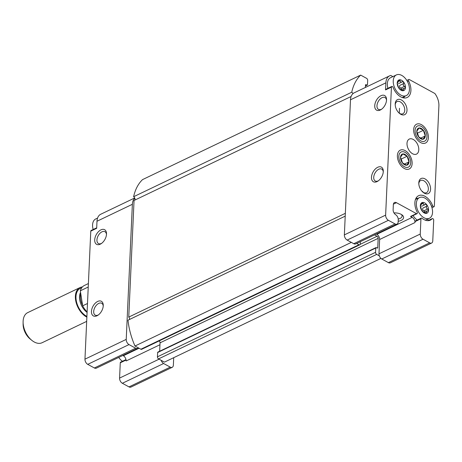 <?xml version="1.0" encoding="UTF-8"?>
<svg xmlns="http://www.w3.org/2000/svg" width="462" height="462" viewBox="0 0 462 462"><rect width="100%" height="100%" fill="white"/><g stroke="black" fill="none" stroke-linecap="round" stroke-linejoin="round"><path stroke-width="0.69" d="M424.832 211.966L423.925 210.793C422.632 210.17 422.314 209.24 422.978 208.016L426.721 206.219C426.056 207.438 426.368 208.368 427.668 209.003L428.574 210.175A5.839 3.627 64.4 0 0 426.709 204.706L425.485 204.429M426.721 206.219L426.709 204.706A5.839 3.627 64.4 0 0 422.586 202.454L422.447 202.5M421.633 206.277L425.375 204.487C424.185 205.036 423.487 204.654 423.273 203.338L422.586 202.454L420.691 205.186L421.032 205.272L420.328 205.613M420.38 205.336L420.691 205.186L420.328 205.665L421.552 209.921L422.874 211.671M420.691 205.186L420.328 205.665A5.839 3.627 64.4 0 0 422.193 211.128A5.839 3.627 64.4 0 0 426.316 213.386L426.438 213.346M428.112 210.834L426.674 211.134L426.316 213.386L422.828 211.677M427.581 210.955L428.574 210.175A5.839 3.627 64.4 0 1 426.316 213.386M401.721 89.31L400.814 88.138C399.52 87.509 399.203 86.585 399.867 85.355L403.609 83.558C402.945 84.783 403.257 85.707 404.556 86.342L405.463 87.514A5.839 3.627 64.4 0 0 403.597 82.051L402.367 81.768M403.609 83.558L403.597 82.051A5.839 3.627 64.4 0 0 399.474 79.793L399.335 79.839M398.521 83.622L402.263 81.826C401.074 82.38 400.375 81.993 400.161 80.677L399.474 79.793L397.58 82.531L397.921 82.617L397.216 82.958M397.268 82.681L397.58 82.531L397.216 83.004L398.44 87.26L399.763 89.01M397.58 82.531L397.216 83.004A5.839 3.627 64.4 0 0 399.081 88.473A5.839 3.627 64.4 0 0 403.205 90.725L403.326 90.691M405.001 88.173L403.563 88.479L403.205 90.725L399.717 89.016M404.469 88.294L405.463 87.514A5.839 3.627 64.4 0 1 403.205 90.725M399.474 79.793A5.839 3.627 64.4 0 0 397.216 83.004M422.586 202.454A5.839 3.627 64.4 0 0 420.328 205.665M433.702 220.218L432.767 240.887A4.17 2.593 -115.6 0 1 431.623 243.041A4.17 2.593 -115.6 0 1 429.654 242.856L423.03 239.229A4.17 2.593 -115.6 0 1 420.247 234.043L420.94 218.763A1.253 0.78 -115.6 0 1 421.28 218.116A1.253 0.78 -115.6 0 1 422.043 218.289A13.554 8.42 -115.6 0 0 430.307 220.143A13.554 8.42 -115.6 0 0 432.114 218.74A1.253 0.78 -115.6 0 1 432.282 218.607A1.253 0.78 -115.6 0 1 433.235 218.959A1.253 0.78 -115.6 0 1 433.702 220.218M428.395 137.641A10.424 6.474 64.4 0 0 421.228 124.561A10.424 6.474 64.4 0 0 413.657 130.099A10.424 6.474 64.4 0 0 419.149 141.568A10.424 6.474 64.4 0 0 428.395 137.641M412.121 163.588A10.424 6.474 64.4 0 0 404.955 150.508A10.424 6.474 64.4 0 0 397.384 156.046A10.424 6.474 64.4 0 0 402.876 167.515A10.424 6.474 64.4 0 0 412.121 163.588M418.786 149.809A8.339 5.18 64.4 0 0 415.644 141.424A8.339 5.18 64.4 0 0 409.292 139.068A8.339 5.18 64.4 0 0 408.223 148.828A8.339 5.18 64.4 0 0 416.499 154.112A8.339 5.18 64.4 0 0 418.786 149.809M430.578 189.264A8.339 5.18 64.4 0 0 424.849 178.8A8.339 5.18 64.4 0 0 418.786 183.229A8.339 5.18 64.4 0 0 423.18 192.406A8.339 5.18 64.4 0 0 430.578 189.264M406.993 110.354A8.339 5.18 64.4 0 0 401.259 99.89A8.339 5.18 64.4 0 0 395.201 104.325A8.339 5.18 64.4 0 0 399.595 113.496A8.339 5.18 64.4 0 0 406.993 110.354M407.461 81.583L408.633 81.023A1.253 0.78 -115.6 0 1 408.766 79.504A1.253 0.78 -115.6 0 1 409.355 79.556L434.875 93.509A13.554 8.42 -115.6 0 1 438.9 105.792L434.344 206.087A1.253 0.78 -115.6 0 1 434.003 206.733A1.253 0.78 -115.6 0 1 432.698 205.798A13.554 8.42 -115.6 0 0 418.595 195.697A13.554 8.42 -115.6 0 0 417.157 212.156A1.253 0.78 -115.6 0 1 417.024 213.681A1.253 0.78 -115.6 0 1 416.435 213.623L396.46 202.703L393.405 204.164M408.633 81.023A13.554 8.42 -115.6 0 1 407.195 97.488A13.554 8.42 -115.6 0 1 393.087 87.382A1.253 0.78 -115.6 0 0 391.788 86.452A1.253 0.78 -115.6 0 0 391.441 87.093L385.631 215.119L344.363 234.892L350.496 99.798A13.554 8.42 -115.6 0 1 352.928 93.676A13.554 8.42 -115.6 0 1 354.215 92.81L389.587 75.86A13.554 8.42 -115.6 0 1 390.788 75.456L392.879 76.6M396.46 202.703A4.17 2.593 -115.6 0 0 394.496 202.518A4.17 2.593 -115.6 0 0 393.347 204.672L393.122 209.679A4.17 2.593 -115.6 0 0 395.686 214.738A4.17 2.593 -115.6 0 1 398.25 219.797L398.152 221.968A4.17 2.593 -115.6 0 1 397.008 224.116A4.17 2.593 -115.6 0 1 395.039 223.931L388.415 220.31A4.17 2.593 -115.6 0 1 385.631 215.119M173.706 357.686L173.365 365.159A4.17 2.593 -115.6 0 1 172.222 367.313L130.954 387.081A4.17 2.593 -115.6 0 1 128.99 386.902L122.361 383.275A4.17 2.593 -115.6 0 1 119.577 378.089L120.276 362.809A1.253 0.78 -115.6 0 1 120.617 362.162L125.993 359.586M360.354 241.672L360.256 243.948A1.669 1.034 -115.6 0 1 359.794 244.808L141.667 349.307A1.669 1.034 -115.6 0 1 140.881 349.237L138.277 347.811A4.17 2.593 -115.6 0 1 137.607 348.388L96.339 368.162A4.17 2.593 -115.6 0 1 94.375 367.977L87.745 364.356A4.17 2.593 -115.6 0 1 84.962 359.165L90.777 231.139A1.253 0.78 -115.6 0 1 91.118 230.492L96.697 227.824M122.823 355.474L123.342 355.757A4.17 2.593 -115.6 0 1 126.126 360.949L159.956 344.744M383.281 171.61A8.339 4.949 -61.3 0 0 383.287 171.24A8.339 4.949 -61.3 0 0 377.229 167.533A8.339 4.949 -61.3 0 0 371.488 178.032A8.339 4.949 -61.3 0 0 377.881 181.133A8.339 4.949 -61.3 0 0 383.281 171.61M386.527 100.04A8.339 4.949 -61.3 0 0 386.538 99.665A8.339 4.949 -61.3 0 0 380.48 95.957A8.339 4.949 -61.3 0 0 374.74 106.456A8.339 4.949 -61.3 0 0 381.127 109.558A8.339 4.949 -61.3 0 0 386.527 100.04M389.587 75.86A13.554 8.42 -115.6 0 0 385.868 82.854L385.545 89.917A1.253 0.78 -115.6 0 1 385.891 89.276L391.788 86.452M103.245 305.769A8.339 4.949 -61.3 0 0 103.257 305.399A8.339 4.949 -61.3 0 0 97.199 301.692A8.339 4.949 -61.3 0 0 91.459 312.191A8.339 4.949 -61.3 0 0 97.846 315.292A8.339 4.949 -61.3 0 0 103.245 305.769M106.497 234.199A8.339 4.949 -61.3 0 0 106.508 233.824A8.339 4.949 -61.3 0 0 100.445 230.116A8.339 4.949 -61.3 0 0 94.71 240.615A8.339 4.949 -61.3 0 0 101.097 243.717A8.339 4.949 -61.3 0 0 106.497 234.199M137.607 348.388A4.17 2.593 -115.6 0 1 135.643 348.209L129.013 344.583A4.17 2.593 -115.6 0 1 126.23 339.397L132.369 204.302L96.991 221.246L96.674 228.315L90.777 231.139M96.991 221.246A13.554 8.42 -115.6 0 1 100.71 214.258L134.708 197.973M132.369 204.302A13.554 8.42 -115.6 0 1 134.8 198.181A2.085 1.294 -115.6 0 1 134.742 200.15M422.747 192.036A6.763 4.198 64.4 0 0 426.495 192.677A6.763 4.198 64.4 0 0 428.349 189.189A6.763 4.198 64.4 0 0 425.797 182.392A6.763 4.198 64.4 0 0 420.651 180.48A6.763 4.198 64.4 0 0 418.803 183.801M422.332 191.303L422.915 191.794M398.221 219.046A6.763 3.459 -177.4 0 0 402.084 216.124A6.763 3.459 -177.4 0 0 401.368 214.46M386.515 100.318A6.763 4.014 -61.3 0 0 384.996 97.54A6.763 4.014 -61.3 0 0 378.234 101.548A6.763 4.014 -61.3 0 0 378.505 109.407A6.763 4.014 -61.3 0 0 381.664 109.182M399.318 112.884L399.48 108.264M106.479 234.477A6.763 4.014 -61.3 0 0 104.961 231.699A6.763 4.014 -61.3 0 0 98.198 235.707A6.763 4.014 -61.3 0 0 98.475 243.566A6.763 4.014 -61.3 0 0 101.634 243.341M431.623 243.041L390.355 262.809A4.17 2.593 -115.6 0 1 388.392 262.624L381.762 259.003A4.17 2.593 -115.6 0 1 379.29 255.821L376.686 254.395A1.669 1.034 -115.6 0 1 375.571 252.321L375.768 248.025A0.832 0.52 -115.6 0 1 375.999 247.597A0.832 0.52 -115.6 0 1 376.391 247.632L377.125 248.036A0.832 0.52 -115.6 0 0 377.518 248.071A0.832 0.52 -115.6 0 0 377.749 247.644L378.17 238.334L160.043 342.839L159.661 351.241M379.29 255.821A4.17 2.593 -115.6 0 1 378.979 253.811L379.625 239.501A4.17 2.593 -115.6 0 0 376.842 234.309L376.322 234.026M359.794 244.808A1.669 1.034 -115.6 0 1 359.009 244.733L356.658 243.445M378.17 238.334A1.669 1.034 -115.6 0 0 377.056 236.261L374.532 234.881M138.277 347.811L134.991 346.015A58.391 36.267 -115.6 0 1 128.009 320.195L345.212 216.135M345.339 213.323L128.754 317.088A2.085 1.294 -115.6 0 1 129.533 319.461M128.754 317.088L134.049 200.485L351.114 96.489M380.936 258.402L164.449 362.121L158.558 358.899A1.669 1.034 -115.6 0 1 157.444 356.82L157.64 352.529A0.832 0.52 -115.6 0 1 157.865 352.096L375.999 247.597M172.222 367.313A4.17 2.593 -115.6 0 1 170.259 367.128L163.629 363.507A4.17 2.593 -115.6 0 1 161.163 360.32M159.165 340.927A1.669 1.034 -115.6 0 1 160.043 342.839M360.672 75.104L142.544 179.608A58.391 36.267 -115.6 0 0 133.616 196.731L351.744 92.227A58.391 36.267 -115.6 0 1 360.672 75.104L366.568 78.326A1.669 1.034 -115.6 0 1 367.683 80.4L367.486 84.696A0.832 0.52 -115.6 0 1 367.255 85.124A0.832 0.52 -115.6 0 1 366.863 85.089L366.129 84.685A0.832 0.52 -115.6 0 0 365.737 84.65A0.832 0.52 -115.6 0 0 365.506 85.083L365.396 87.451M351.744 92.227A2.085 1.294 -115.6 0 1 352.928 93.676M133.616 196.731A2.085 1.294 -115.6 0 1 134.8 198.181M351.328 242.371L134.991 346.015M397.008 224.116L355.74 243.884A4.17 2.593 -115.6 0 1 353.771 243.705L347.147 240.078A4.17 2.593 -115.6 0 1 344.363 234.892M427.916 220.674L427.997 218.936M421.28 218.116L415.384 220.94A1.253 0.78 -115.6 0 0 415.043 221.587L414.997 222.551L379.625 239.501M417.024 213.681L411.128 216.505A1.253 0.78 -115.6 0 1 410.539 216.447L412.214 217.365A4.17 2.593 -115.6 0 1 414.997 222.551M398.18 221.275A8.339 4.274 -177.4 0 0 402.079 214.934A8.339 4.274 -177.4 0 0 401.166 214.345A8.339 4.274 -177.4 0 0 393.994 212.907M399.162 113.126A6.763 4.198 64.4 0 0 402.904 113.767A6.763 4.198 64.4 0 0 404.758 110.279A6.763 4.198 64.4 0 0 402.211 103.482A6.763 4.198 64.4 0 0 397.06 101.571A6.763 4.198 64.4 0 0 395.218 104.891M383.264 171.893A6.763 4.014 -61.3 0 0 381.745 169.115A6.763 4.014 -61.3 0 0 374.982 173.123A6.763 4.014 -61.3 0 0 375.26 180.977A6.763 4.014 -61.3 0 0 378.413 180.757M103.228 306.052A6.763 4.014 -61.3 0 0 101.709 303.274A6.763 4.014 -61.3 0 0 94.953 307.282A6.763 4.014 -61.3 0 0 95.224 315.136A6.763 4.014 -61.3 0 0 98.383 314.917M404.446 96.489A13.554 8.42 -115.6 0 1 403.788 97.938M396.384 74.919A11.469 7.126 64.4 0 0 394.912 88.34A11.469 7.126 64.4 0 0 406.294 95.605A11.469 7.126 64.4 0 0 409.442 89.692A11.469 7.126 64.4 0 0 405.116 78.159A11.469 7.126 64.4 0 0 396.384 74.919L390.488 77.743A11.469 7.126 64.4 0 0 387.93 88.294M417.244 220.051A11.469 7.126 -115.6 0 1 413.086 215.563M416.106 198.065A13.554 8.42 -115.6 0 1 417.648 198.464M97.569 218.076L95.715 218.959A11.469 7.126 64.4 0 0 93.162 229.516M432.553 212.347A11.469 7.126 64.4 0 0 428.228 200.814A11.469 7.126 64.4 0 0 419.496 197.574A11.469 7.126 64.4 0 0 418.023 210.995A11.469 7.126 64.4 0 0 429.406 218.26A11.469 7.126 64.4 0 0 432.553 212.347M118.734 357.432A11.469 7.126 64.4 0 0 122.47 361.272M88.398 283.553L84.384 285.476A16.684 10.36 64.4 0 0 80.313 290.817L82.663 305.821A16.684 10.36 64.4 0 0 87.11 311.925M80.313 290.817L88.242 287.017M82.663 305.821L87.491 303.505M82.38 286.96A16.684 10.36 64.4 0 0 79.966 287.595L27.697 312.635A16.684 10.36 64.4 0 0 23.1 322.054L23.1 324.22A13.485 8.374 64.4 0 0 30.209 339.044L31.89 340.402A16.684 10.36 64.4 0 0 42.111 342.723L86.683 321.373M23.1 322.054A16.684 10.36 64.4 0 0 31.89 340.402M79.966 287.595A16.684 10.36 64.4 0 0 75.953 301.825A16.684 10.36 64.4 0 0 86.873 317.134M422.955 139.253A6.018 3.736 64.4 0 0 425.283 135.944A6.018 3.736 64.4 0 0 423.359 130.307A6.018 3.736 64.4 0 0 419.109 127.98A6.018 3.736 64.4 0 0 416.782 131.295A6.018 3.736 64.4 0 0 418.699 136.931A6.018 3.736 64.4 0 0 422.955 139.253L425.283 135.944L423.359 130.307L419.109 127.98L416.782 131.295L418.699 136.931L422.955 139.253M420.703 140.806A8.38 5.203 64.4 0 0 426.322 132.825A8.38 5.203 64.4 0 0 416.066 127.217A8.38 5.203 64.4 0 0 420.703 140.806M417.053 132.906L417.463 133.131L423.359 130.307M417.463 133.131L418.791 137.012M420.484 138.242L425.283 135.944M406.681 165.2A6.018 3.736 64.4 0 0 409.009 161.885A6.018 3.736 64.4 0 0 407.086 156.254A6.018 3.736 64.4 0 0 402.835 153.927A6.018 3.736 64.4 0 0 400.508 157.236A6.018 3.736 64.4 0 0 402.425 162.872A6.018 3.736 64.4 0 0 406.681 165.2L409.009 161.885L407.086 156.254L402.835 153.927L400.508 157.236L402.425 162.872L406.681 165.2M404.429 166.753A8.38 5.203 64.4 0 0 410.048 158.772A8.38 5.203 64.4 0 0 399.792 153.165A8.38 5.203 64.4 0 0 404.429 166.753M400.779 158.853L401.189 159.078L407.086 156.254M401.189 159.078L402.517 162.959M404.21 164.183L409.009 161.885M423.925 210.793L427.668 209.003M421.714 204.088L423.273 203.338M425.387 213.086L426.432 212.589M400.814 88.138L404.556 86.342M398.602 81.427L400.161 80.677M402.275 90.431L403.32 89.928M139.05 348.233L123.342 355.757M385.545 89.917L391.441 87.093M385.868 82.854L350.496 99.798M126.23 339.397L84.962 359.165M170.259 367.128L128.99 386.902M163.629 363.507L122.361 383.275M159.061 359.176L119.577 378.089M126.074 360.031L120.276 362.809M135.643 348.209L94.375 367.977M129.013 344.583L87.745 364.356M366.129 84.685L365.517 84.979M366.863 85.089L365.477 85.753M359.009 244.733L140.881 349.237M377.056 236.261L360.181 244.346M377.749 247.644L377.032 247.984M375.768 248.025L157.64 352.529M375.571 252.321L157.444 356.82M376.686 254.395L158.558 358.899M429.654 242.856L388.392 262.624M423.03 239.229L381.762 259.003M420.247 234.043L378.979 253.811M415.043 221.587L420.94 218.763M412.214 217.365L376.842 234.309M410.539 216.447L416.435 213.623M395.039 223.931L353.771 243.705M388.415 220.31L347.147 240.078M428.078 220.669L432.114 218.74M431.52 206.364L432.698 205.798M80.752 293.792A13.346 8.287 64.4 0 0 82.606 305.463M81.641 287.89A15.847 9.846 64.4 0 0 76.299 300.826A15.847 9.846 64.4 0 0 86.902 316.418M80.561 292.388A13.346 8.287 64.4 0 0 87.087 312.393M424.301 212.272L426.674 211.134M401.189 89.611L403.563 88.473M367.255 85.124L365.465 85.984M406.808 80.44L408.766 79.504M427.974 220.674L432.282 218.607M431.964 207.709L434.003 206.733M402.246 97.546L406.294 95.605M425.358 220.201L429.406 218.26M415.448 199.515L419.496 197.574"/></g></svg>
